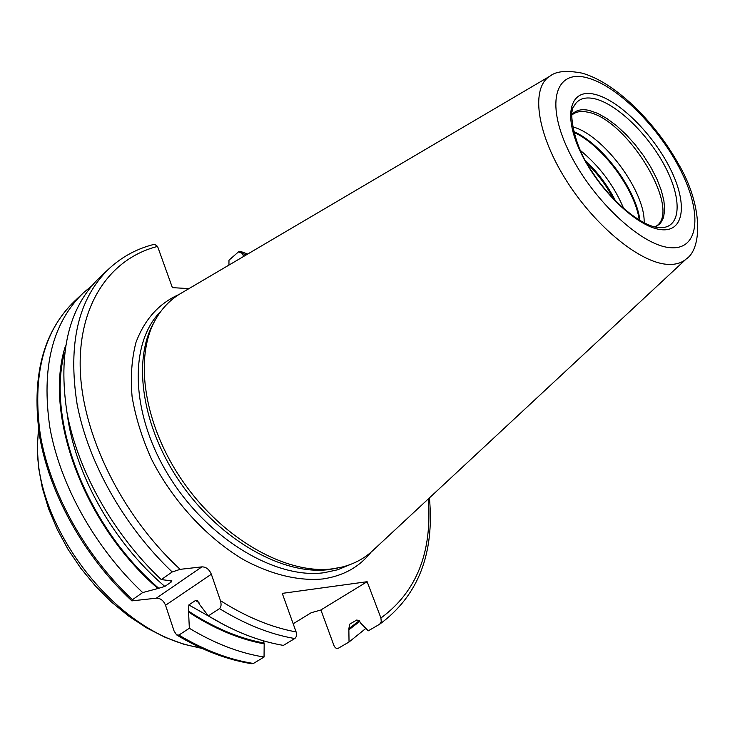 <?xml version="1.0" encoding="UTF-8"?>
<svg xmlns="http://www.w3.org/2000/svg" width="735" height="735" viewBox="0 0 735 735"><rect width="100%" height="100%" fill="white"/><g stroke="black" fill="none" stroke-linecap="round" stroke-linejoin="round"><path stroke-width="1.1" d="M373.564 549.872L371.745 551.553C363.485 558.967 353.599 564.14 342.078 567.062L332.753 568.789C287.256 574.99 223.743 539.885 183.566 482.39C143.251 424.986 133.531 355.869 156.417 318.034C162.508 307.836 170.29 299.834 179.753 294.037L181.885 292.778M154.249 321.967C131.914 359.737 141.8 428.055 181.701 484.595C221.465 541.208 284.133 575.698 329.151 569.561L337.696 568.017M188.969 288.607L172.385 287.642L157.575 246.427L154.552 244.259M170.263 580.742L171.512 581.826L171.935 580.907L161.277 579.593C113.337 534.363 77.809 470.896 67.032 412.905C57.863 352.653 68.677 307.597 99.455 277.72L108.982 268.753C78.296 298.539 67.675 343.677 77.102 404.186C88.145 462.444 124.004 526.343 172.22 571.968L180.158 569.34L201.923 566.86C206.103 566.887 209.245 569.34 211.34 574.219L220.445 600.651C221.501 604.473 221.189 607.128 219.499 608.617C245.15 624.346 270.232 634.323 294.753 638.54C296.517 637.116 296.968 634.902 296.104 631.916L282.258 593.375L367.142 581.707L320.892 609.949L333.92 645.459C335.059 648.013 336.556 648.922 338.431 648.178L349.033 642.013L348.849 628.719L349.713 624.162L356.677 620.046L359.158 620.505L360.462 622.903L368.281 630.832L379.692 624.199C418.068 595.984 434.642 553.887 429.415 497.907M65.452 345.955C43.393 413.309 83.073 524.083 157.933 588.514L142.673 592.566L132.438 599.705L131.877 600.872L156.307 598.189L201.923 566.86M176.915 635.086C202.208 650.291 227.179 659.837 251.811 663.733L253.41 663.466L264.049 657.044C239.628 653.13 214.721 643.538 189.336 628.269L178.899 635.077L176.593 634.893L174.103 631.08L165.54 605.263C163.547 600.504 160.469 598.143 156.307 598.189M320.919 610.013L311.208 612.724L293.182 623.767M428.266 498.973C432.4 552.178 416.616 591.859 380.923 618.006L367.142 581.707M380.923 618.006L381.254 621.599L379.692 624.199M228.934 265.087L228.98 260.19L238.462 251.903L240.795 251.471L242.449 253.437L243.597 256.46M219.499 608.617L208.336 615.893L199.727 604.684L197.494 600.66L195.593 600.431L188.84 604.942L188.592 612.071C214.096 628.71 239.288 639.303 264.177 643.86L263.553 640.846M189.336 628.269L188.592 612.071M157.933 588.514L164.824 586.447L171.512 581.826M172.22 571.968L161.277 579.593M142.673 592.566C95.182 548.016 60.233 485.275 49.897 427.724C41.178 367.932 52.286 323.014 83.23 292.989L91.792 285.796M294.753 638.54L283.388 645.394C258.904 641.288 233.886 631.448 208.336 615.893M264.049 657.044L264.177 643.86M212.966 274.486L211.873 275.129M365.874 628.388L349.033 642.013M359.819 621.36L349.153 629.555M572.574 126.833C603.022 134.441 645.532 191.458 644.126 222.815M587.044 163.354C597.601 173.717 606.338 185.44 613.256 198.514M614.019 199.314C606.834 185.523 597.665 173.221 586.502 162.398M586.723 77.689C556.046 69.412 545.269 101.715 568.045 149.71C590.38 197.651 639.974 244.847 669.374 247.585C699.141 251.058 702.706 214.023 680.913 170.887C659.488 127.771 617.115 85.297 586.723 77.689M594.817 94.337C618.962 100.033 653.222 134.22 670.357 168.912C687.804 203.623 684.423 232.784 660.627 229.596C637.116 226.977 598.272 189.805 580.558 152.062C562.486 114.265 570.443 88.099 594.817 94.337M551.14 75.439L550 76.109C531.028 87.382 536.072 131.179 564.443 177.457C592.63 223.762 638.053 261.752 666.195 264.242C674.638 265.05 681.336 263.277 686.297 258.931C702.191 248.577 703.101 205.194 678.139 163.4C654.297 120.917 614.671 82.182 581.973 73.114C566.722 70.192 556.064 71.185 550 76.109L179.753 294.037M687.262 258.022L371.745 551.553M349.979 564.636L337.742 569.763L324.181 572.703C275.809 579.575 207.399 538.783 168.811 475.839C129.957 412.987 128.993 342.381 161.002 311.162M178.972 294.524C158.953 303.408 144.611 319.413 135.938 342.538C131.684 358.91 130.407 377 132.098 396.817C135.571 417.26 142.02 437.996 151.428 459.007C172.523 500.664 206.526 537.689 243.506 559.675C271.334 574.733 298.805 581.201 322.794 578.959C343.282 575.964 359.369 567.034 371.065 552.16M157.575 246.427C110.902 258.215 78.268 303.454 80.244 369.145C82.256 434.679 121.744 515.511 180.158 569.34M242.449 253.437L246.28 254.88M220.445 600.651C246.17 616.987 271.39 627.405 296.104 631.916M165.54 605.263L211.34 574.219M131.767 600.771C84.58 556.864 49.952 494.811 39.8 437.444C31.146 377.735 42.639 332.385 74.29 301.405C43.264 331.503 32 376.329 40.48 435.883C50.568 493.176 85.205 555.513 132.438 599.705M178.899 635.077C204.183 650.19 229.017 659.653 253.41 663.466M238.462 251.903L245.637 254.632M359.323 620.671L348.849 628.719M64.478 352.901C46.342 420.475 86.611 526.407 158.879 588.395M188.206 610.941C213.72 627.69 238.939 638.366 263.865 642.978M67.197 413.759C74.63 473.643 112.942 542.228 164.824 586.447M188.84 604.942L224.873 625.246M195.593 600.431L199.02 602.746M263.543 641.214L264.04 640.984M38.744 430.903C25.56 516.613 114.412 635.784 200.324 647.627M659.644 227.694L663.484 227.528L658.248 227.565C641.333 225.893 611.86 202.134 592.63 172.449C572.05 144.152 569.055 108.955 573.585 106.933C577.361 99.17 584.408 96.45 594.716 98.756C616.49 103.837 647.167 133.329 664.137 164.787C681.29 196.236 681.832 225.057 663.484 227.528L658.33 227.584M572.326 110.572L572.188 111.196M655.372 227.069L660.361 223.513L663.484 217.744L664.67 210.017L663.898 200.692L661.234 190.163L656.814 178.835L650.824 167.176L643.492 155.6L635.113 144.547L626 134.431L616.472 125.648L606.908 118.528L597.665 113.365L589.112 110.406C581.367 108.725 575.569 110.204 571.701 114.844M571.674 115.285L572.574 114.485C576.369 111.564 581.422 110.792 587.724 112.161C627.13 118.601 682.714 210.44 655.969 226.343L654.94 226.968M573.603 131.537C602.02 143.555 636.51 189.823 639.919 220.491M573.796 132.309C601.827 144.731 635.325 189.658 639.229 220.077M580.393 150.445C599.622 166.257 614.065 185.633 623.73 208.575M585.519 160.643C597.803 172.293 607.762 185.661 615.425 200.747M83.23 292.989L74.29 301.405M108.982 268.753C122.129 256.598 137.39 248.412 154.763 244.204M247.631 254.08L240.795 251.471M202.143 648.463L183.741 644.209L165.127 637.328L146.632 627.883L128.597 616.031L111.38 601.947L95.32 585.896L80.74 568.192L67.923 549.155L57.128 529.182L48.547 508.666L42.336 487.994L38.56 467.57L37.283 447.762L38.459 428.918M263.543 641.232L264.058 640.993"/></g></svg>
